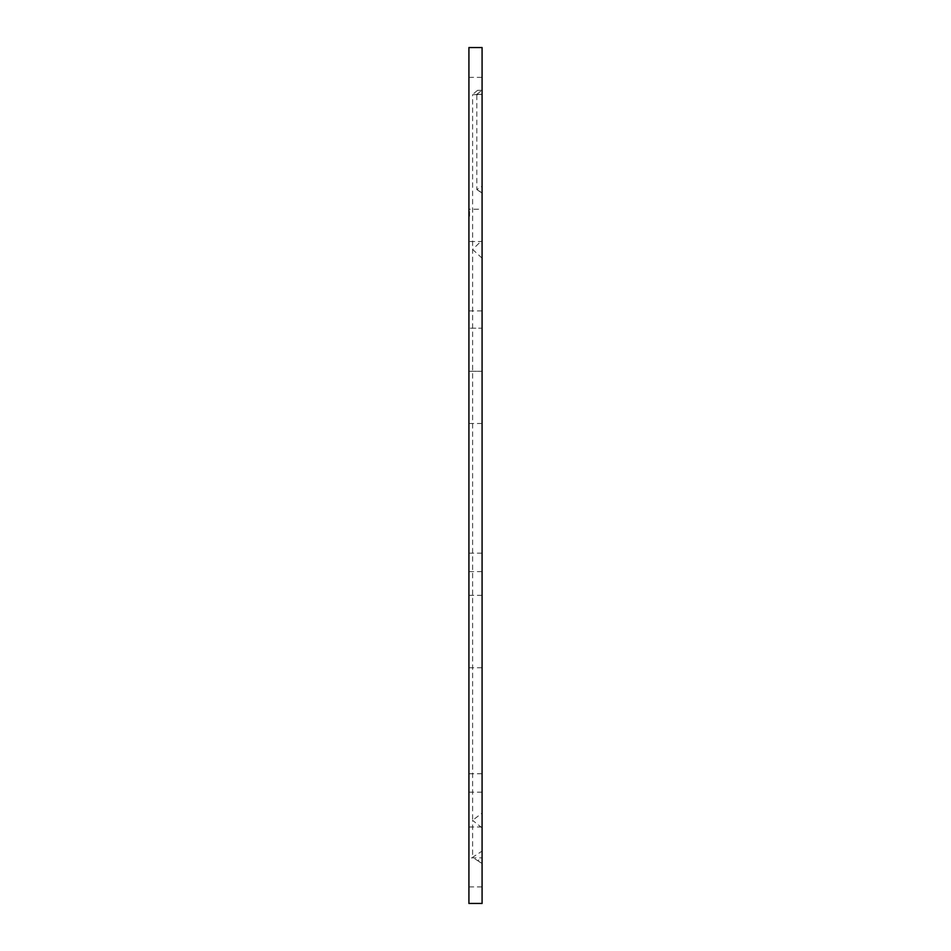 <?xml version="1.0" encoding="UTF-8"?>
<svg xmlns="http://www.w3.org/2000/svg" width="951" height="951" viewBox="0 0 951 951"><rect width="100%" height="100%" fill="white"/><g stroke="black" fill="none" stroke-linecap="round" stroke-linejoin="round"><path stroke-width="0.71" stroke-dasharray="4.75 3.57" d="M468.914 782.97L468.914 773.745L468.914 782.97M482.086 782.97L482.086 773.745L482.086 782.97M468.914 562.41L468.914 553.185L468.914 562.41M482.086 562.41L482.086 553.185L482.086 562.41M482.086 371.27L468.914 371.27L468.914 423.492L468.914 310.906L468.914 371.27L482.086 371.27L482.086 423.492L482.086 371.27M468.914 631.535L468.914 667.745L468.914 631.535M482.086 631.535L482.086 667.745L482.086 631.535M469.58 212.311L469.58 216.21L469.58 214.213L468.914 214.225L468.914 211.633L469.58 216.21L468.914 216.21L468.914 211.633L468.914 216.21L468.914 213.916L468.914 216.21L469.58 216.21L468.914 215.092L469.58 216.21L468.914 215.081L469.58 215.081L468.914 214.177L469.58 214.165L468.914 211.633L468.914 213.916L468.914 212.965L469.58 213.809L468.914 213.036L469.58 211.633L468.914 211.633L469.58 212.917L468.914 212.311M482.086 886.903L468.914 886.903L468.914 903.45L482.086 903.45L482.086 209.232L468.914 209.232L468.914 77.376L482.086 77.376L482.086 47.55L468.914 47.55L468.914 77.376M468.914 209.232L468.914 241.495L482.086 241.495M482.086 826.99L468.914 826.99L468.914 241.495M468.914 826.99L468.914 857.873L482.086 857.873L482.086 851.086L472.611 857.303L482.086 863.615L482.086 857.85L477.747 860.691L472.73 857.529M468.914 886.903L468.914 857.873M482.086 209.232L482.086 77.376M482.086 328.19L482.086 310.906L482.086 328.19L468.914 328.19L482.086 328.19M482.086 94.624L482.086 240.294L472.611 249.4L472.611 820.344L482.086 813.046L482.086 90.345L482.086 94.624L472.611 94.648L482.086 94.315L482.086 193.041L482.086 186.241L476.82 189.594L476.82 94.351L482.086 94.244L482.086 186.241M482.086 240.294L482.086 863.615M482.086 813.046L482.086 851.086M482.086 94.244L482.086 90.345L482.086 94.351L476.82 94.351M482.086 827.905L472.611 820.344L472.611 857.303M482.086 258.196L472.611 249.4L472.611 94.648M482.086 90.345L477.533 90.345L482.086 90.345M482.086 863.52L477.747 860.691M477.533 90.345L472.79 94.327M476.82 189.594L482.086 192.863M476.891 94.244L481.943 90.345M481.943 192.958L476.879 189.629M469.58 212.109L469.58 215.758L468.914 215.758L468.914 213.916L468.914 215.758L469.58 215.758L468.914 215.081L469.58 215.092L469.58 213.012L468.914 213.012L469.58 212.109L468.914 212.109M469.58 214.26L469.58 212.073L468.914 212.073L468.914 213.916L468.914 212.073L469.58 212.073L469.58 213.916L468.914 213.916L469.58 213.916L468.914 212.976L469.58 211.633L468.914 211.633L469.58 211.633L469.58 214.26L468.914 214.26M469.58 214.367L468.914 214.367L469.58 215.092L469.58 214.367M469.58 214.165L468.914 214.165M469.58 215.092L468.914 215.092L469.58 215.081M469.58 216.21L468.914 216.21L469.58 216.21L469.58 213.916L468.914 213.916L469.58 213.916L469.58 216.21M469.58 215.972L468.914 215.972M469.58 213.809L469.58 212.941L469.58 213.809M469.58 212.941L468.914 212.941L469.58 212.941M469.58 212.073L468.914 212.073L469.58 212.073L469.58 213.916L469.58 211.633L469.58 215.758L469.58 212.073M469.58 215.758L468.914 215.758M469.58 213.916L468.914 213.916L469.58 213.916M469.58 212.822L468.914 212.822M482.086 773.745L468.914 773.745M482.086 553.185L468.914 553.185M482.086 423.492L468.914 423.492M482.086 595.326L468.914 595.326M482.086 667.745L468.914 667.745M482.086 310.906L468.914 310.906M482.086 571.622L468.914 571.622M482.086 792.183L468.914 792.183"/><path stroke-width="1.43" d="M468.914 47.55L468.914 903.45L482.086 903.45L482.086 47.55L468.914 47.55"/></g></svg>
